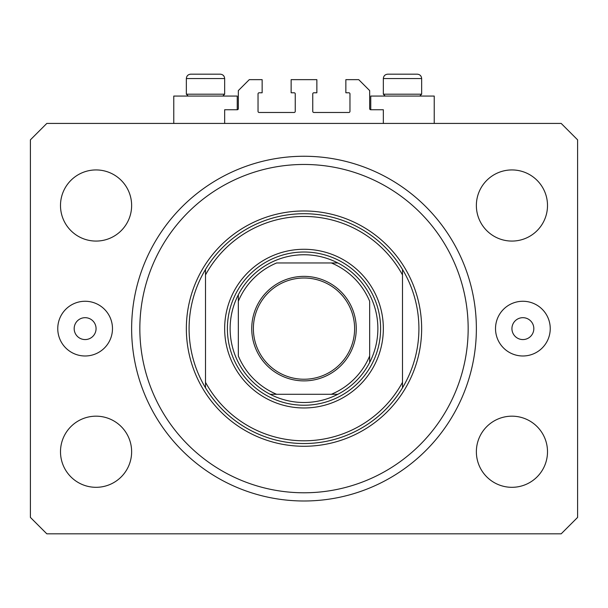 <?xml version="1.0" encoding="UTF-8"?>
<svg xmlns="http://www.w3.org/2000/svg" width="608" height="608" viewBox="0 0 608 608"><rect width="100%" height="100%" fill="white"/><g stroke="black" fill="none" stroke-linecap="round" stroke-linejoin="round"><path stroke-width="0.91" d="M383.344 123.424L383.344 109.744L370.758 109.744A1.094 1.094 0 0 1 369.664 108.65L369.664 90.592L358.72 79.648L345.861 79.648L345.861 92.781L348.87 92.781A1.094 1.094 0 0 1 349.965 93.875L349.965 111.386A1.094 1.094 0 0 1 348.87 112.48L313.85 112.48A1.094 1.094 0 0 1 312.755 111.386L312.755 93.875A1.094 1.094 0 0 1 313.85 92.781L316.859 92.781L316.859 79.648L291.141 79.648L291.141 92.781L294.15 92.781A1.094 1.094 0 0 1 295.245 93.875L295.245 111.386A1.094 1.094 0 0 1 294.15 112.48L259.13 112.48A1.094 1.094 0 0 1 258.035 111.386L258.035 93.875A1.094 1.094 0 0 1 259.13 92.781L262.139 92.781L262.139 79.648L249.28 79.648L238.336 90.592L238.336 108.65A1.094 1.094 0 0 1 237.242 109.744L224.656 109.744L224.656 123.424M370.758 109.744L370.758 96.064L434.234 96.064L434.234 123.424M237.242 109.744L237.242 96.064L173.766 96.064L173.766 123.424M74.176 328.624A10.944 10.944 0 0 0 85.12 339.568A10.944 10.944 0 0 0 96.064 328.624A10.944 10.944 0 0 0 85.12 317.68A10.944 10.944 0 0 0 74.176 328.624M511.936 328.624A10.944 10.944 0 0 0 522.88 339.568A10.944 10.944 0 0 0 533.824 328.624A10.944 10.944 0 0 0 522.88 317.68A10.944 10.944 0 0 0 511.936 328.624M550.24 328.624A27.36 27.36 0 0 1 522.88 355.984A27.36 27.36 0 0 1 495.52 328.624A27.36 27.36 0 0 1 522.88 301.264A27.36 27.36 0 0 1 550.24 328.624M57.76 328.624A27.36 27.36 0 0 0 85.12 355.984A27.36 27.36 0 0 0 112.48 328.624A27.36 27.36 0 0 0 85.12 301.264A27.36 27.36 0 0 0 57.76 328.624M131.632 328.624A172.368 172.368 0 0 0 304 500.992A172.368 172.368 0 0 0 476.368 328.624A172.368 172.368 0 0 0 304 156.256A172.368 172.368 0 0 0 131.632 328.624M60.496 451.744A35.568 35.568 0 0 0 96.064 487.312A35.568 35.568 0 0 0 131.632 451.744A35.568 35.568 0 0 0 96.064 416.176A35.568 35.568 0 0 0 60.496 451.744M476.368 451.744A35.568 35.568 0 0 0 511.936 487.312A35.568 35.568 0 0 0 547.504 451.744A35.568 35.568 0 0 0 511.936 416.176A35.568 35.568 0 0 0 476.368 451.744M476.368 205.504A35.568 35.568 0 0 0 511.936 241.072A35.568 35.568 0 0 0 547.504 205.504A35.568 35.568 0 0 0 511.936 169.936A35.568 35.568 0 0 0 476.368 205.504M60.496 205.504A35.568 35.568 0 0 0 96.064 241.072A35.568 35.568 0 0 0 131.632 205.504A35.568 35.568 0 0 0 96.064 169.936A35.568 35.568 0 0 0 60.496 205.504M46.816 533.824L561.184 533.824L577.6 517.408L577.6 139.84L561.184 123.424L46.816 123.424L30.4 139.84L30.4 517.408L46.816 533.824M215.08 74.176L213.856 74.176M195.928 74.176L220.278 74.176C222.938 74.434 224.398 75.894 224.656 78.554L186.352 78.554C186.61 75.894 188.07 74.434 190.73 74.176L195.928 74.176M412.072 74.176L417.27 74.176L412.072 74.176M392.92 74.176L417.27 74.176C419.93 74.434 421.39 75.894 421.648 78.554L383.344 78.554C383.602 75.894 385.062 74.434 387.722 74.176L402.374 74.176M385.206 96.064L383.344 94.202L421.648 94.202L421.648 78.554C421.39 75.894 419.93 74.434 417.27 74.176M188.214 96.064L186.352 94.202L224.656 94.202L224.656 78.554C224.398 75.894 222.938 74.434 220.278 74.176M383.344 328.624A79.344 79.344 0 0 1 304 407.968A79.344 79.344 0 0 1 224.656 328.624A79.344 79.344 0 0 1 304 249.28A79.344 79.344 0 0 1 383.344 328.624M468.16 328.624A164.16 164.16 0 0 0 304 164.464A164.16 164.16 0 0 0 139.84 328.624A164.16 164.16 0 0 0 304 492.784A164.16 164.16 0 0 0 468.16 328.624M418.912 328.624A114.912 114.912 0 0 0 402.496 269.435L402.496 274.938A112.176 112.176 0 0 0 205.504 274.938L205.504 382.31A112.176 112.176 0 0 0 402.496 382.31L402.496 387.813A114.912 114.912 0 0 0 418.912 328.624M205.504 269.435A114.912 114.912 0 0 0 205.504 387.813A114.912 114.912 0 0 0 402.496 387.813L402.496 269.435A114.912 114.912 0 0 0 205.504 269.435L205.504 274.938L205.504 269.435M205.504 382.31L205.504 387.813L205.504 382.31M356.258 328.624A52.258 52.258 0 0 1 304 380.882A52.258 52.258 0 0 1 251.742 328.624A52.258 52.258 0 0 1 304 276.366A52.258 52.258 0 0 1 356.258 328.624M253.384 328.624A50.616 50.616 0 0 0 304 379.24A50.616 50.616 0 0 0 354.616 328.624A50.616 50.616 0 0 0 304 278.008A50.616 50.616 0 0 0 253.384 328.624M377.872 328.624A73.872 73.872 0 0 0 238.336 294.781A73.872 73.872 0 0 0 270.157 394.288L337.843 394.288A73.872 73.872 0 0 0 369.664 362.467L369.664 301.264A71.136 71.136 0 0 0 331.36 262.96L276.64 262.96A71.136 71.136 0 0 0 238.336 301.264L238.336 355.984A71.136 71.136 0 0 0 276.64 394.288L270.157 394.288A73.872 73.872 0 0 0 337.843 394.288L331.36 394.288A71.136 71.136 0 0 0 369.664 355.984L369.664 362.467A73.872 73.872 0 0 0 377.872 328.624M227.392 328.624A76.608 76.608 0 0 1 304 252.016A76.608 76.608 0 0 1 380.608 328.624A76.608 76.608 0 0 1 304 405.232A76.608 76.608 0 0 1 227.392 328.624M238.336 294.781L238.336 301.264L238.336 294.781A73.872 73.872 0 0 1 270.157 262.96A73.872 73.872 0 0 0 238.336 294.781M337.843 262.96L331.36 262.96L337.843 262.96A73.872 73.872 0 0 1 369.664 294.781A73.872 73.872 0 0 0 337.843 262.96M270.157 394.288A73.872 73.872 0 0 1 238.336 362.467A73.872 73.872 0 0 0 270.157 394.288M369.664 362.467A73.872 73.872 0 0 1 337.843 394.288A73.872 73.872 0 0 0 369.664 362.467M421.648 328.624A117.648 117.648 0 0 1 304 446.272A117.648 117.648 0 0 1 186.352 328.624A117.648 117.648 0 0 1 304 210.976A117.648 117.648 0 0 1 421.648 328.624M419.786 96.064L421.648 94.202M383.344 94.202L383.344 78.554C383.602 75.894 385.062 74.434 387.722 74.176M222.794 96.064L224.656 94.202M186.352 94.202L186.352 78.554C186.61 75.894 188.07 74.434 190.73 74.176"/></g></svg>
